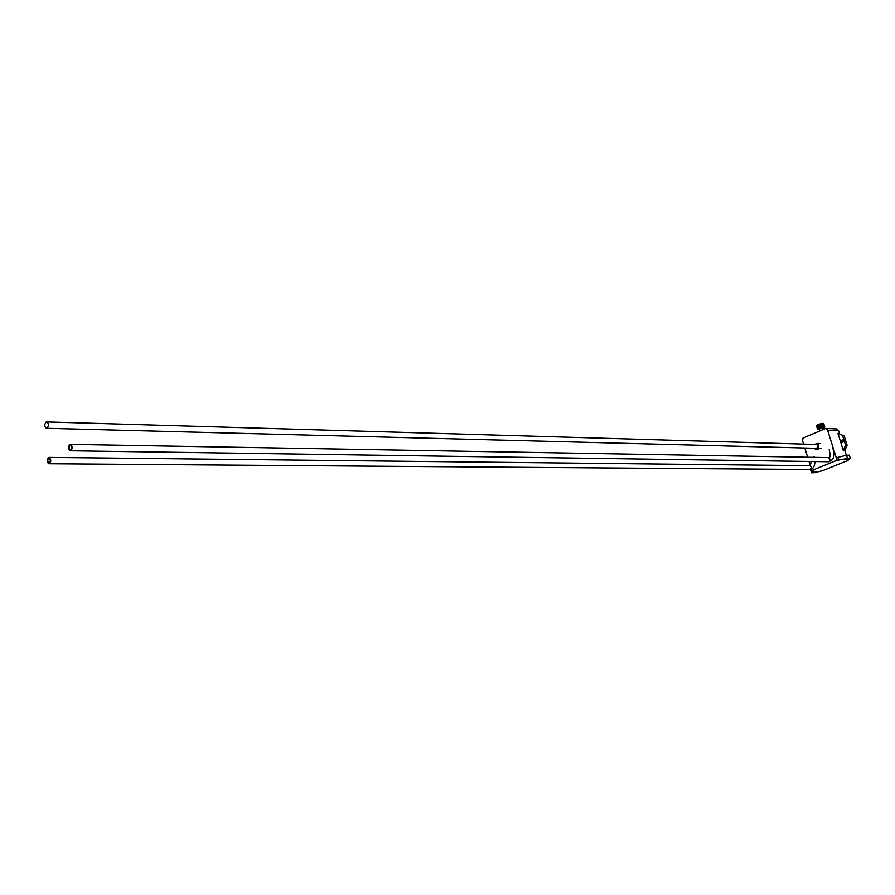 <?xml version="1.0" encoding="UTF-8"?>
<svg xmlns="http://www.w3.org/2000/svg" width="895" height="895" viewBox="0 0 895 895"><rect width="100%" height="100%" fill="white"/><g stroke="black" fill="none" stroke-linecap="round" stroke-linejoin="round"><path stroke-width="1.34" d="M823.747 423.592L816.934 425.226L817.124 428.011L820.502 426.221L824.452 425.841M823.613 425.595L822.919 423.38L823.411 425.606L822.706 423.391L823.199 425.617L822.471 423.413L819.809 424.006L817.303 425.013L817.996 427.228L817.113 425.125L817.806 427.34M816.542 425.55L823.445 423.447M823.534 429.387L822.975 427.597L819.361 428.694M819.54 429.253L817.504 429.085L819.216 428.011C822.483 426.814 824.34 426.512 824.798 427.094L823.154 428.146M823.982 425.595L823.131 423.424M822.93 423.424L823.803 425.584M817.157 427.967L816.464 425.751M816.509 425.662L817.504 429.085M817.124 425.17L817.627 427.441M816.945 425.27L817.482 427.553M816.799 425.382L817.258 427.743M816.576 425.572L817.18 427.832M823.747 423.57L824.44 425.785M823.702 423.514L824.396 425.729M824.329 425.684L823.557 423.48M824.116 425.617L823.299 423.424M823.545 423.424L824.239 425.64M816.665 425.438L817.348 427.642M817.527 424.901L818.22 427.116L817.493 424.957M817.761 424.778L818.455 427.004M818.019 424.666L818.712 426.881M818.287 424.554L818.981 426.77M818.567 424.443L819.261 426.658M818.869 424.319L819.563 426.546M819.171 424.219L819.865 426.434M819.484 424.107L820.178 426.322M819.809 424.006L820.502 426.221M820.122 423.917L820.816 426.132M820.446 423.816L821.14 426.042M820.76 423.738L821.453 425.953M821.073 423.659L821.767 425.875M821.375 423.592L822.069 425.807M821.666 423.536L822.371 425.751L821.722 423.559M821.957 423.48L822.65 425.696L821.99 423.514M822.225 423.447L822.919 425.662M814.372 472.717L811.541 472.806L813.555 470.535L811.821 470.524L837.049 460.243L850.228 458.05L847.99 460.41L822.897 470.602L814.372 472.717M810.713 470.155L811.317 469.181M850.172 457.848L849.321 455.163L846.513 455.242L837.843 457.379L838.76 460.265M815.893 471.822L813.835 472.18L815.893 471.822M847.241 459.079L845.171 459.437L847.241 459.079M840.998 441.772L842.24 439.892C843.761 440.933 843.705 441.861 842.072 442.689L840.998 441.772M842.642 435.831L845.585 445.128L843.347 450.498L837.933 433.359L844.175 435.887L847.106 445.173L844.869 450.532L843.347 450.498M847.106 445.173L845.585 445.128M837.933 433.359L844.175 435.887M842.956 440.228L842.877 442.41M839.465 433.426L838.604 430.663L827.606 430.204L825.772 428.448L803.016 438.069L802.591 440.754L803.632 444.099M804.84 447.992L807.782 457.513M809.013 461.462L810.266 465.501M811.396 469.159L811.821 470.524M837.049 460.243L827.606 430.204M846.368 455.275L844.869 450.532M825.772 428.448L836.769 428.929L838.604 430.663M48.375 457.591C46.607 460.153 46.775 462.2 48.878 463.733C51.328 461.764 51.395 459.65 49.08 457.401L48.375 457.591M48.531 458.352L47.603 460.936L48.901 462.916C50.724 461.451 50.769 459.885 49.046 458.218L48.531 458.352M69.922 445.318L70.459 445.173C72.227 446.885 72.171 448.473 70.291 449.939L68.971 447.925L69.922 445.318M69.765 444.546L70.492 444.356C72.864 446.65 72.786 448.787 70.257 450.767C68.121 449.212 67.953 447.142 69.765 444.546M814.64 444.423L817.012 443.428L820.144 443.528M817.012 443.428L818.813 445.341L818.466 448.138L821.61 448.216M818.466 448.138L815.591 449.335L818.735 449.413M815.591 449.335L814.17 448.238M816.307 444.468L816.397 444.479C818.466 445.878 818.399 447.153 816.195 448.294L46.574 428.291M47.211 428.09L46.473 428.291C44.403 426.747 44.247 424.7 46.014 422.127L46.753 421.925C48.822 423.469 48.979 425.528 47.211 428.09M820.603 423.805L821.297 425.998M820.558 423.816L821.241 426.009M820.301 423.894L820.983 426.076M820.256 423.906L820.939 426.098M819.988 423.984L820.681 426.165M819.943 423.995L820.625 426.188M819.686 424.073L820.368 426.266M819.641 424.085L820.323 426.277M819.384 424.174L820.066 426.367L819.339 424.185M819.082 424.275L819.764 426.467M819.037 424.297L819.719 426.479M818.791 424.387L819.473 426.568M818.746 424.398L819.428 426.591M818.511 424.498L819.193 426.68M818.466 424.51L819.149 426.702M818.243 424.599L818.925 426.792M818.198 424.622L818.891 426.803M817.985 424.711L818.668 426.904L817.952 424.733M818.433 427.004L817.717 424.845M821.554 425.93L820.86 423.738L821.599 425.919M821.207 423.659L821.89 425.852M821.162 423.671L821.845 425.863M821.487 423.603L822.181 425.785M821.453 423.615L822.136 425.796M821.767 423.548L822.449 425.729M822.035 423.503L822.718 425.684M822.281 423.469L822.964 425.651L822.248 423.48M810.725 469.853L811.608 472.705M846.513 455.242L847.42 458.128M48.99 463.733L809.561 469.483C811.731 468.309 811.776 467.033 809.684 465.668L809.583 465.668M828.546 457.893L828.647 457.893C830.761 459.28 830.717 460.567 828.49 461.742L70.369 450.767M820.044 430.864L819.328 428.593M824.429 425.919L824.731 426.881M810.657 469.953L811.541 472.806M811.172 461.496L810.422 465.366L809.684 465.668L49.08 457.401M814.025 456.394L814.372 457.636M814.953 461.551C814.64 466.854 812.873 469.506 809.662 469.495M70.492 444.356L829.352 457.602C830.303 456.976 830.247 454.302 829.195 449.603M828.602 461.742C833.86 459.996 835.292 455.611 832.898 448.596M46.753 421.925L816.397 444.479"/></g></svg>
